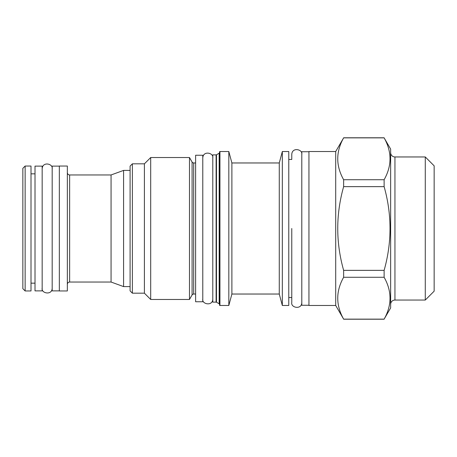 <?xml version="1.0" encoding="UTF-8"?>
<svg xmlns="http://www.w3.org/2000/svg" width="457" height="457" viewBox="0 0 457 457"><rect width="100%" height="100%" fill="white"/><g stroke="black" fill="none" stroke-linecap="round" stroke-linejoin="round"><path stroke-width="0.69" d="M219.52 152.609A0.714 0.714 0 0 1 219.166 153.226L216.464 154.786A0.714 0.714 0 0 1 216.11 154.883L216.11 302.117A0.714 0.714 180 0 1 216.464 302.214L219.166 303.774A0.714 0.714 180 0 1 219.52 304.391L219.52 151.947L219.52 304.391M216.11 302.117L212.796 302.117L212.796 154.883L216.11 154.883M219.52 151.947A0.428 0.428 0 0 1 219.948 151.518L228.82 151.518L228.82 305.482L219.948 305.482L219.948 151.518M219.52 305.053A0.428 0.428 0 0 0 219.948 305.482M282.335 151.518L282.335 305.482L288.773 305.482L288.773 151.518L282.335 151.518L279.267 162.966L231.888 162.966L231.888 294.034L228.82 305.482M231.888 162.966L228.82 151.518M279.267 162.966L279.267 294.034L231.888 294.034M282.335 305.482L279.267 294.034M301.797 154.455C302.865 149.302 292.086 146.84 291.777 154.455L291.777 159.459L288.773 159.459M301.797 302.545C301.706 310.017 290.623 307.761 291.777 302.545L291.777 297.541L288.773 297.541M308.949 305.265L301.797 305.265L301.797 151.735L308.949 151.735M308.949 151.518L308.949 305.482L335.706 305.482L335.706 151.518L308.949 151.518M335.706 151.518L343.635 137.871C335.786 151.821 335.786 165.777 343.635 179.727L343.635 186.645C335.786 214.55 335.786 242.45 343.635 270.355L343.635 277.273C335.786 291.223 335.786 305.179 343.635 319.129L335.706 305.482M390.649 149.085L384.126 137.871C391.975 151.821 391.975 165.777 384.126 179.727L384.126 186.645C391.975 214.55 391.975 242.45 384.126 270.355L384.126 277.273C391.975 291.223 391.975 305.179 384.126 319.129L390.649 307.915L390.649 149.085M343.635 319.129L384.126 319.129M343.635 179.727L384.126 179.727M343.635 137.871L384.126 137.871M343.635 186.645L384.126 186.645M343.635 270.355L384.126 270.355M343.635 277.273L384.126 277.273M390.649 152.667A4.29 4.29 0 0 0 394.945 156.957L394.945 300.043A4.29 4.29 0 0 0 390.649 304.333M425.278 156.957L425.278 300.043L434.15 291.172L434.15 165.828L425.278 156.957L394.945 156.957M425.278 300.043L394.945 300.043M202.782 155.243L202.782 301.757L195.625 301.757L195.625 155.243L202.782 155.243M195.625 162.966L193.694 162.966L193.694 294.034L195.625 294.034M193.694 162.966A1.862 1.862 0 0 1 192.083 162.035L192.083 294.965A1.862 1.862 0 0 1 193.694 294.034M192.083 294.965L189.484 299.472L150.696 299.472L144.401 293.177L132.381 293.177L132.381 163.823L144.401 163.823L144.401 293.177M192.083 162.035L189.484 157.528L189.484 299.472M189.484 157.528L150.696 157.528L150.696 299.472M150.696 157.528L144.401 163.823M132.381 163.823L130.091 166.114L130.091 290.886L132.381 293.177M130.091 286.59L123.584 286.59L123.584 170.41L130.091 170.41M123.584 170.41L111.062 174.962L111.062 282.038L123.584 286.59M67.35 228.5L67.35 290.955L59.336 290.955L59.336 166.045L67.35 166.045L67.35 228.5M59.336 290.886L52.184 290.886L52.184 166.114L59.336 166.114M42.164 166.114L42.164 290.886L35.012 290.886L35.012 166.114L42.164 166.114M31.007 228.5L31.007 290.955L25.141 290.955L25.141 166.045L31.007 166.045L31.007 228.5M25.141 290.955L22.85 288.67L22.85 168.33L25.141 166.045M291.777 228.5L291.777 302.465L291.777 228.5M216.464 154.786L216.464 302.214M219.166 153.226L219.166 303.774M111.062 282.038L69.641 282.038L69.641 174.962C68.259 174.842 67.499 174.077 67.35 172.677M343.635 319.214L384.126 319.214M343.635 137.786L384.126 137.786M111.062 174.962L69.641 174.962M69.641 282.038C68.259 282.158 67.499 282.923 67.35 284.323M35.012 173.843L31.007 173.843M35.012 283.157L31.007 283.157M202.782 299.044C201.623 304.259 212.711 306.51 212.796 299.044M212.796 157.956C213.865 152.809 203.085 150.347 202.782 157.956M42.164 288.167C41.01 293.383 52.092 295.639 52.184 288.167M52.184 168.833C53.252 163.68 42.472 161.224 42.164 168.833"/></g></svg>
